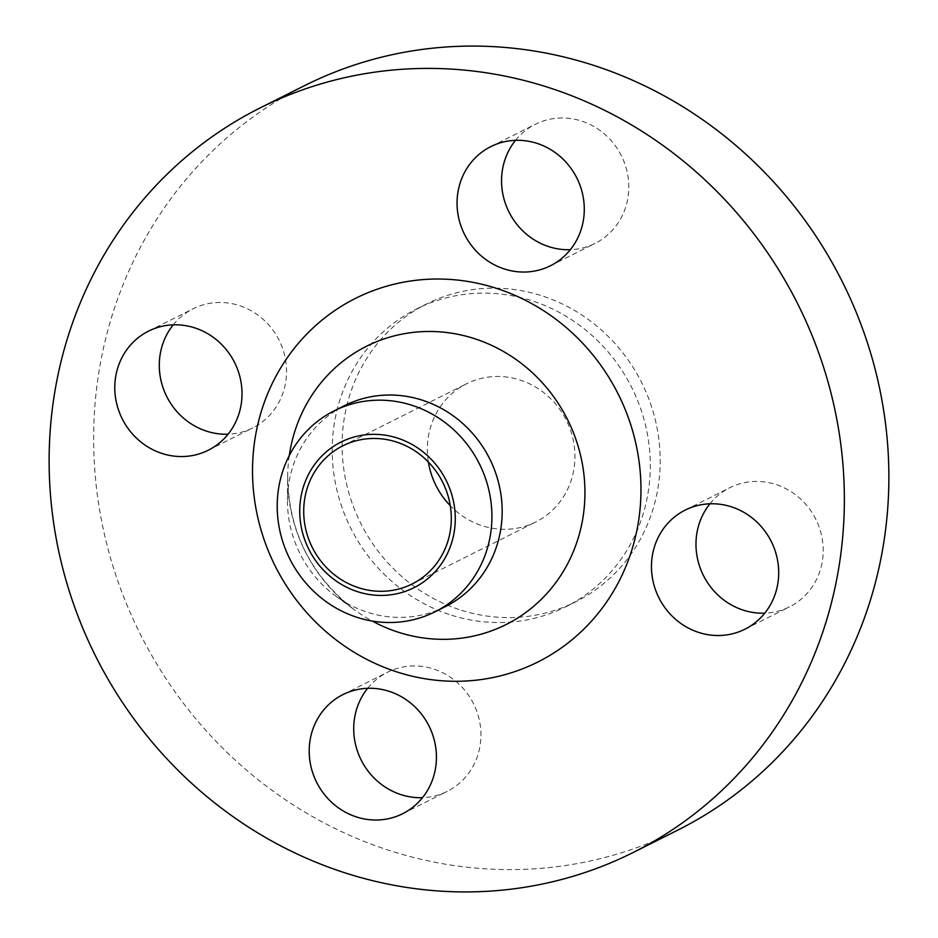 <?xml version="1.0" encoding="UTF-8"?>
<svg xmlns="http://www.w3.org/2000/svg" width="938" height="938" viewBox="0 0 938 938"><rect width="100%" height="100%" fill="white"/><g stroke="black" fill="none" stroke-linecap="round" stroke-linejoin="round"><path stroke-width="0.7" stroke-dasharray="4.69 3.52" d="M173.237 324.829A66.621 62.846 63.4 0 1 193.052 308.801A66.621 62.846 63.4 0 1 239.811 305.729A66.621 62.846 63.4 0 1 286.149 364.202A66.621 62.846 63.4 0 1 252.779 427.916A66.621 62.846 63.4 0 1 228.086 434.2M367.649 688.304A66.621 62.846 63.4 0 1 387.464 672.276A66.621 62.846 63.4 0 1 434.224 669.204A66.621 62.846 63.4 0 1 480.561 727.677A66.621 62.846 63.4 0 1 447.192 791.391A66.621 62.846 63.4 0 1 422.499 797.675M709.914 503.8A66.621 62.846 63.4 0 1 729.729 487.772A66.621 62.846 63.4 0 1 776.488 484.7A66.621 62.846 63.4 0 1 822.825 543.172A66.621 62.846 63.4 0 1 789.456 606.874A66.621 62.846 63.4 0 1 764.763 613.171M515.501 140.325A66.621 62.846 63.4 0 1 535.317 124.297A66.621 62.846 63.4 0 1 582.076 121.225A66.621 62.846 63.4 0 1 628.413 179.697A66.621 62.846 63.4 0 1 595.044 243.411A66.621 62.846 63.4 0 1 570.351 249.696M445.21 606.698A112.431 106.041 63.4 0 1 366.301 611.881A112.431 106.041 63.4 0 1 335.534 595.911A112.431 106.041 63.4 0 1 287.462 500.048A112.431 106.041 63.4 0 1 344.422 405.697M677.904 830.06A416.402 392.752 63.4 0 1 385.647 849.253A416.402 392.752 63.4 0 1 96.028 483.785A416.402 392.752 63.4 0 1 304.604 85.616M449.009 614.402A166.565 157.103 63.4 0 1 333.166 468.226A166.565 157.103 63.4 0 1 416.589 308.954A166.565 157.103 63.4 0 1 533.499 301.274A166.565 157.103 63.4 0 1 649.342 447.461A166.565 157.103 63.4 0 1 565.919 606.734A166.565 157.103 63.4 0 1 449.009 614.402M458.905 609.442A166.565 157.103 63.4 0 1 343.062 463.255A166.565 157.103 63.4 0 1 426.485 303.994A166.565 157.103 63.4 0 1 543.395 296.314A166.565 157.103 63.4 0 1 659.238 442.502A166.565 157.103 63.4 0 1 575.803 601.774A166.565 157.103 63.4 0 1 458.905 609.442M428.373 462.035A77.279 72.894 63.4 0 1 466.503 383.794A77.279 72.894 63.4 0 1 520.742 380.23A77.279 72.894 63.4 0 1 574.502 448.059A77.279 72.894 63.4 0 1 535.786 521.962A77.279 72.894 63.4 0 1 481.546 525.526A77.279 72.894 63.4 0 1 450.275 505.723M289.279 455.563A155.661 146.832 -116.6 0 0 287.649 476.879A155.661 146.832 -116.6 0 0 354.212 609.618A155.661 146.832 -116.6 0 0 372.269 621.062M208.271 450.228L252.779 427.916M402.683 813.703L447.192 791.391M744.948 629.199L789.456 606.874M550.536 265.724L595.044 243.411M335.534 595.911L354.212 609.618C310.959 575.932 288.775 531.694 287.649 476.879L287.462 500.048M416.589 308.954L426.485 303.994M412.145 583.964L535.786 521.962M342.862 445.796L466.503 383.794M565.919 606.734L575.803 601.774M490.809 146.609L535.317 124.297M685.221 510.084L729.729 487.772M342.956 694.589L387.464 672.276M148.544 331.126L193.052 308.801"/><path stroke-width="1.41" d="M228.086 434.2A66.621 62.846 63.4 0 1 206.02 430.988A66.621 62.846 63.4 0 1 173.237 324.829M161.512 453.3A66.621 62.846 -116.6 0 0 208.271 450.228A66.621 62.846 -116.6 0 0 241.641 386.526A66.621 62.846 -116.6 0 0 195.303 328.054A66.621 62.846 -116.6 0 0 148.544 331.126A66.621 62.846 -116.6 0 0 115.175 394.828A66.621 62.846 -116.6 0 0 161.512 453.3M422.499 797.675A66.621 62.846 63.4 0 1 400.432 794.451A66.621 62.846 63.4 0 1 367.649 688.304M355.924 816.775A66.621 62.846 -116.6 0 0 402.683 813.703A66.621 62.846 -116.6 0 0 436.053 750.001A66.621 62.846 -116.6 0 0 389.716 691.517A66.621 62.846 -116.6 0 0 342.956 694.589A66.621 62.846 -116.6 0 0 309.587 758.303A66.621 62.846 -116.6 0 0 355.924 816.775M764.763 613.171A66.621 62.846 63.4 0 1 742.697 609.946A66.621 62.846 63.4 0 1 709.914 503.8M698.189 632.271A66.621 62.846 -116.6 0 0 744.948 629.199A66.621 62.846 -116.6 0 0 778.317 565.485A66.621 62.846 -116.6 0 0 731.98 507.012A66.621 62.846 -116.6 0 0 685.221 510.084A66.621 62.846 -116.6 0 0 651.851 573.798A66.621 62.846 -116.6 0 0 698.189 632.271M570.351 249.696A66.621 62.846 63.4 0 1 548.284 246.483A66.621 62.846 63.4 0 1 515.501 140.325M503.776 268.796A66.621 62.846 -116.6 0 0 550.536 265.724A66.621 62.846 -116.6 0 0 583.905 202.022A66.621 62.846 -116.6 0 0 537.568 143.549A66.621 62.846 -116.6 0 0 490.809 146.609A66.621 62.846 -116.6 0 0 457.439 210.323A66.621 62.846 -116.6 0 0 503.776 268.796M356.85 591.444A81.454 76.822 63.4 0 1 302.528 489.871A81.454 76.822 63.4 0 1 398.169 438.316A81.454 76.822 63.4 0 1 452.491 539.878A81.454 76.822 63.4 0 1 356.85 591.444M356.053 617.016A112.431 106.041 63.4 0 1 277.859 518.351A112.431 106.041 63.4 0 1 334.174 410.844A112.431 106.041 63.4 0 1 413.083 405.662A112.431 106.041 63.4 0 1 491.278 504.327A112.431 106.041 63.4 0 1 434.962 611.846A112.431 106.041 63.4 0 1 356.053 617.016M334.174 410.844L344.422 405.697A112.431 106.041 63.4 0 1 423.331 400.514A112.431 106.041 63.4 0 1 501.525 499.192A112.431 106.041 63.4 0 1 445.21 606.698L434.962 611.846M341.139 871.578A416.402 392.752 63.4 0 1 51.52 506.11A416.402 392.752 63.4 0 1 260.096 107.94A416.402 392.752 63.4 0 1 552.353 88.747A416.402 392.752 63.4 0 1 841.972 454.215A416.402 392.752 63.4 0 1 633.396 852.384A416.402 392.752 63.4 0 1 341.139 871.578M260.096 107.94L304.604 85.616A416.402 392.752 63.4 0 1 596.861 66.422A416.402 392.752 63.4 0 1 886.48 431.89A416.402 392.752 63.4 0 1 677.904 830.06L633.396 852.384M397.114 442.232A77.279 72.894 63.4 0 1 450.861 510.061A77.279 72.894 63.4 0 1 412.145 583.964A77.279 72.894 63.4 0 1 357.906 587.528A77.279 72.894 63.4 0 1 304.158 519.699A77.279 72.894 63.4 0 1 342.862 445.796A77.279 72.894 63.4 0 1 397.114 442.232M450.275 505.723A77.279 72.894 63.4 0 1 428.373 462.035M372.269 621.062A155.661 146.832 -116.6 0 0 396.809 631.731A155.661 146.832 -116.6 0 0 579.602 533.194A155.661 146.832 -116.6 0 0 475.777 339.075A155.661 146.832 -116.6 0 0 289.279 455.563M498.336 288.963A203.405 191.856 63.4 0 1 633.994 542.598A203.405 191.856 63.4 0 1 395.156 671.35A203.405 191.856 63.4 0 1 259.498 417.715A203.405 191.856 63.4 0 1 498.336 288.963"/></g></svg>

